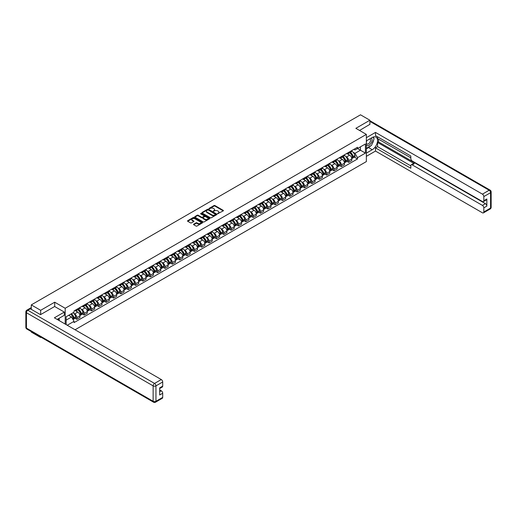 <?xml version="1.0" encoding="UTF-8"?>
<svg xmlns="http://www.w3.org/2000/svg" width="517" height="517" viewBox="0 0 517 517"><rect width="100%" height="100%" fill="white"/><g stroke="black" fill="none" stroke-linecap="round" stroke-linejoin="round"><path stroke-width="0.78" d="M217.676 213.728L223.234 210.891A0.653 0.375 0 0 0 223.234 210.354L214.917 205.553A0.653 0.375 0 0 0 213.993 205.553L209.075 208.39L209.075 208.758L210.361 208.396A2.094 1.208 0 0 1 213.321 208.396L214.012 208.797A2.094 1.208 0 0 1 214.626 209.65A2.094 1.208 0 0 1 214.012 210.503L213.379 211.24L214.658 210.878A2.094 1.208 0 0 1 217.618 210.878L218.31 211.279A2.094 1.208 0 0 1 218.924 212.132A2.094 1.208 0 0 1 218.31 212.985L217.676 213.728L217.676 213.353M193.694 224.184A0.653 0.375 0 0 0 193.694 224.714L196.027 226.065A0.653 0.375 0 0 0 196.951 226.065L202.412 222.911A0.653 0.375 0 0 0 202.412 222.381L194.088 217.573A0.653 0.375 0 0 0 193.164 217.573L187.71 220.727A0.653 0.375 0 0 0 187.71 221.257L190.527 222.885A0.653 0.375 0 0 0 191.452 222.885L193.785 221.541A0.653 0.375 0 0 0 193.785 221.005L192.389 220.197A1.751 1.008 0 0 1 191.878 219.486A1.751 1.008 0 0 1 192.957 218.549A1.751 1.008 0 0 1 194.864 218.769L200.338 221.935A1.751 1.008 0 0 1 200.855 222.646A1.751 1.008 0 0 1 199.775 223.583A1.751 1.008 0 0 1 197.869 223.363L196.951 222.833A0.653 0.375 0 0 0 196.027 222.833L193.694 224.184L193.694 224.714M65.2 308.268L54.699 302.206L40.662 310.31L31.285 304.894L360.517 114.813L369.894 120.228L355.858 128.332L366.359 134.394L65.2 308.268L65.2 324.069M210.406 217.76A0.653 0.375 0 0 0 211.33 217.76L216.785 214.613A0.653 0.375 0 0 0 216.785 214.077L208.467 209.275A0.653 0.375 0 0 0 207.543 209.275L202.082 212.422A0.653 0.375 0 0 0 202.082 212.959L210.406 217.76M200.674 213.825L201.139 213.889L201.139 213.347L209.598 218.232A0.653 0.375 0 0 1 209.598 218.762L204.144 221.916A0.653 0.375 0 0 1 203.22 221.916L194.896 217.108L197.229 215.77L197.229 215.227L194.896 216.578A0.653 0.375 0 0 0 194.896 217.108L194.896 216.578M197.229 215.77A0.653 0.375 0 0 1 198.153 215.77L198.153 215.227A0.653 0.375 0 0 0 197.229 215.227M198.153 215.227L201.533 217.172A0.653 0.375 0 0 0 202.457 217.172L204.002 216.28A0.653 0.375 0 0 0 204.002 215.744L200.493 213.721L201.139 213.347M40.662 337.006L40.662 337.504L31.285 332.088L31.285 331.597M75.068 329.762L366.359 161.588L366.359 134.394M40.662 337.504L41.089 337.252M40.662 310.31L40.662 314.575M31.285 304.894L31.285 309.328M29.346 308.739A1.331 0.769 -120 0 0 29.159 308.798A1.331 0.769 -120 0 0 29.017 308.927M369.894 124.494L369.894 120.228M348.697 152.341A3.063 1.771 60 0 1 348.064 153.717L351.172 151.92A3.063 1.771 -120 0 0 351.806 150.55M345.75 156.483L346.532 156.935A3.063 1.771 60 0 1 348.697 160.69L351.806 158.893A3.063 1.771 -120 0 0 349.641 155.145L347.418 153.859M351.806 158.893L351.806 160.554L348.697 162.351L347.01 161.375M348.064 153.717A3.063 1.771 60 0 1 346.552 153.581M348.697 160.69L348.697 162.351M341.349 156.586A3.063 1.771 60 0 1 340.716 157.963L343.824 156.166A3.063 1.771 -120 0 0 344.458 154.79M339.663 165.621L341.349 166.59L344.458 164.794L344.458 163.139A3.063 1.771 -120 0 0 342.293 159.385L340.07 158.099M340.716 157.963A3.063 1.771 60 0 1 339.21 157.821M338.402 160.729L339.184 161.181A3.063 1.771 60 0 1 341.349 164.936L341.349 166.59M334.001 160.826A3.063 1.771 60 0 1 333.368 162.202L336.477 160.406A3.063 1.771 -120 0 0 337.11 159.029M332.315 169.86L334.001 170.836L337.11 169.04L337.11 167.379A3.063 1.771 -120 0 0 334.945 163.63L332.722 162.344M333.368 162.202A3.063 1.771 60 0 1 331.862 162.067M331.054 164.968L331.836 165.421A3.063 1.771 60 0 1 334.001 169.175L334.001 170.836M326.654 165.072A3.063 1.771 60 0 1 326.02 166.442L329.129 164.652A3.063 1.771 -120 0 0 329.762 163.275M324.967 174.1L326.654 175.076L329.762 173.279L329.762 171.625A3.063 1.771 -120 0 0 327.597 167.87L325.374 166.584M326.02 166.442A3.063 1.771 60 0 1 324.514 166.306M323.707 169.214L324.489 169.666A3.063 1.771 60 0 1 326.654 173.415L326.654 175.076M319.306 169.311A3.063 1.771 60 0 1 318.672 170.688L321.781 168.891A3.063 1.771 -120 0 0 322.414 167.514M317.619 178.346L319.306 179.315L322.414 177.525L322.414 175.864A3.063 1.771 -120 0 0 320.249 172.109L318.026 170.83M318.672 170.688A3.063 1.771 60 0 1 317.167 170.545M316.359 173.453L317.141 173.906A3.063 1.771 60 0 1 319.306 177.661L319.306 179.315M311.958 173.55A3.063 1.771 60 0 1 311.324 174.927L314.433 173.137A3.063 1.771 -120 0 0 315.066 171.76M310.271 182.585L311.958 183.561L315.066 181.764L315.066 180.11A3.063 1.771 -120 0 0 312.901 176.355L310.678 175.069M311.324 174.927A3.063 1.771 60 0 1 309.819 174.791M309.011 177.699L309.793 178.152A3.063 1.771 60 0 1 311.958 181.9L311.958 183.561M304.61 177.796A3.063 1.771 60 0 1 303.977 179.173L307.085 177.376A3.063 1.771 -120 0 0 307.718 176M302.923 186.831L304.61 187.8L307.718 186.01L307.718 184.349A3.063 1.771 -120 0 0 305.553 180.595L303.33 179.309M303.977 179.173A3.063 1.771 60 0 1 302.471 179.031M301.663 181.939L302.445 182.391A3.063 1.771 60 0 1 304.61 186.146L304.61 187.8M297.262 182.036A3.063 1.771 60 0 1 296.629 183.412L299.737 181.616A3.063 1.771 -120 0 0 300.371 180.246M295.575 191.07L297.262 192.046L300.371 190.25L300.371 188.589A3.063 1.771 -120 0 0 298.206 184.84L295.983 183.554M296.629 183.412A3.063 1.771 60 0 1 295.123 183.276M294.315 186.178L295.097 186.631A3.063 1.771 60 0 1 297.262 190.385L297.262 192.046M289.914 186.282A3.063 1.771 60 0 1 289.281 187.658L292.389 185.862A3.063 1.771 -120 0 0 293.023 184.485M288.228 195.316L289.914 196.286L293.023 194.489L293.023 192.835A3.063 1.771 -120 0 0 290.858 189.08L288.635 187.794M289.281 187.658A3.063 1.771 60 0 1 287.775 187.516M286.967 190.424L287.749 190.876A3.063 1.771 60 0 1 289.914 194.631L289.914 196.286M282.566 190.521A3.063 1.771 60 0 1 281.933 191.897L285.041 190.101A3.063 1.771 -120 0 0 285.675 188.724M280.88 199.556L282.566 200.531L285.675 198.735L285.675 197.074A3.063 1.771 -120 0 0 283.51 193.326L281.287 192.04M281.933 191.897A3.063 1.771 60 0 1 280.427 191.762M279.619 194.663L280.401 195.116A3.063 1.771 60 0 1 282.566 198.871L282.566 200.531M275.218 194.767A3.063 1.771 60 0 1 274.585 196.137L277.694 194.347A3.063 1.771 -120 0 0 278.327 192.97M273.532 203.795L275.218 204.771L278.327 202.974L278.327 201.32A3.063 1.771 -120 0 0 276.162 197.565L273.939 196.279M274.585 196.137A3.063 1.771 60 0 1 273.079 196.001M272.272 198.909L273.054 199.362A3.063 1.771 60 0 1 275.218 203.11L275.218 204.771M267.871 199.006A3.063 1.771 60 0 1 267.237 200.383L270.346 198.586A3.063 1.771 -120 0 0 270.979 197.21M266.19 208.041L267.871 209.01L270.979 207.22L270.979 205.559A3.063 1.771 -120 0 0 268.814 201.804L266.591 200.525M267.237 200.383A3.063 1.771 60 0 1 265.732 200.241M264.924 203.149L265.706 203.601A3.063 1.771 60 0 1 267.871 207.356L267.871 209.01M260.523 203.246A3.063 1.771 60 0 1 259.889 204.622L262.998 202.832A3.063 1.771 -120 0 0 263.631 201.456M258.843 212.28L260.523 213.256L263.631 211.459L263.631 209.799A3.063 1.771 -120 0 0 261.466 206.05L259.243 204.764M259.889 204.622A3.063 1.771 60 0 1 258.384 204.486M257.576 207.395L258.358 207.847A3.063 1.771 60 0 1 260.523 211.595L260.523 213.256M253.175 207.491A3.063 1.771 60 0 1 252.542 208.868L255.65 207.071A3.063 1.771 -120 0 0 256.283 205.695M251.495 216.526L253.175 217.495L256.283 215.705L256.283 214.044A3.063 1.771 -120 0 0 254.118 210.29L251.895 209.004M252.542 208.868A3.063 1.771 60 0 1 251.036 208.726M250.228 211.634L251.01 212.086A3.063 1.771 60 0 1 253.175 215.841L253.175 217.495M245.827 211.731A3.063 1.771 60 0 1 245.194 213.107L248.302 211.311A3.063 1.771 -120 0 0 248.935 209.941M244.147 220.765L245.827 221.741L248.935 219.945L248.935 218.284A3.063 1.771 -120 0 0 246.771 214.536L244.547 213.25M245.194 213.107A3.063 1.771 60 0 1 243.688 212.972M242.88 215.873L243.662 216.326A3.063 1.771 60 0 1 245.827 220.08L245.827 221.741M238.479 215.977A3.063 1.771 60 0 1 237.846 217.353L240.954 215.557A3.063 1.771 -120 0 0 241.588 214.18M236.799 225.011L238.479 225.981L241.594 224.184L241.594 222.53A3.063 1.771 -120 0 0 239.423 218.775L237.2 217.489M237.846 217.353A3.063 1.771 60 0 1 236.34 217.211M235.532 220.119L236.314 220.572A3.063 1.771 60 0 1 238.479 224.32L238.479 225.981M231.131 220.216A3.063 1.771 60 0 1 230.498 221.593L233.606 219.796A3.063 1.771 -120 0 0 234.246 218.42M229.451 229.251L231.138 230.227L234.246 228.43L234.246 226.769A3.063 1.771 -120 0 0 232.075 223.021L229.852 221.735M230.498 221.593A3.063 1.771 60 0 1 228.992 221.457M228.184 224.359L228.966 224.811A3.063 1.771 60 0 1 231.138 228.566L231.138 230.227M223.79 224.462A3.063 1.771 60 0 1 223.15 225.832L226.259 224.042A3.063 1.771 -120 0 0 226.898 222.665M222.103 233.49L223.79 234.466L226.898 232.669L226.898 231.015A3.063 1.771 -120 0 0 224.727 227.26L222.504 225.974M223.15 225.832A3.063 1.771 60 0 1 221.644 225.696M220.837 228.604L221.619 229.057A3.063 1.771 60 0 1 223.79 232.805L223.79 234.466M216.442 228.701A3.063 1.771 60 0 1 215.802 230.078L218.911 228.281A3.063 1.771 -120 0 0 219.551 226.905M214.755 237.736L216.442 238.705L219.551 236.915L219.551 235.254A3.063 1.771 -120 0 0 217.379 231.5L215.156 230.22M215.802 230.078A3.063 1.771 60 0 1 214.297 229.936M213.489 232.844L214.271 233.296A3.063 1.771 60 0 1 216.442 237.051L216.442 238.705M209.094 232.941A3.063 1.771 60 0 1 208.454 234.317L211.563 232.521A3.063 1.771 -120 0 0 212.203 231.151M207.407 241.975L209.094 242.951L212.203 241.155L212.203 239.494A3.063 1.771 -120 0 0 210.031 235.746L207.808 234.459M208.454 234.317A3.063 1.771 60 0 1 206.949 234.182M206.141 237.083L206.923 237.542A3.063 1.771 60 0 1 209.094 241.29L209.094 242.951M201.746 237.187A3.063 1.771 60 0 1 201.107 238.563L204.215 236.767A3.063 1.771 -120 0 0 204.855 235.39M200.06 246.221L201.746 247.191L204.855 245.401L204.855 243.74A3.063 1.771 -120 0 0 202.683 239.985L200.46 238.699M201.107 238.563A3.063 1.771 60 0 1 199.601 238.421M198.793 241.329L199.575 241.782A3.063 1.771 60 0 1 201.746 245.536L201.746 247.191M194.398 241.426A3.063 1.771 60 0 1 193.759 242.803L196.867 241.006A3.063 1.771 -120 0 0 197.507 239.636M192.712 250.461L194.398 251.436L197.507 249.64L197.507 247.979A3.063 1.771 -120 0 0 195.336 244.231L193.112 242.945M193.759 242.803A3.063 1.771 60 0 1 192.253 242.667M191.445 245.569L192.227 246.021A3.063 1.771 60 0 1 194.398 249.776L194.398 251.436M187.051 245.672A3.063 1.771 60 0 1 186.411 247.042L189.519 245.252A3.063 1.771 -120 0 0 190.159 243.875M185.364 254.707L187.051 255.676L190.159 253.879L190.159 252.225A3.063 1.771 -120 0 0 187.988 248.47L185.765 247.184M186.411 247.042A3.063 1.771 60 0 1 184.905 246.906M184.097 249.814L184.879 250.267A3.063 1.771 60 0 1 187.051 254.015L187.051 255.676M179.703 249.911A3.063 1.771 60 0 1 179.063 251.288L182.178 249.491A3.063 1.771 -120 0 0 182.811 248.115M178.016 258.946L179.703 259.922L182.811 258.125L182.811 256.464A3.063 1.771 -120 0 0 180.64 252.71L178.417 251.43M179.063 251.288A3.063 1.771 60 0 1 177.557 251.152M176.749 254.054L177.531 254.506A3.063 1.771 60 0 1 179.703 258.261L179.703 259.922M172.355 254.157A3.063 1.771 60 0 1 171.722 255.527L174.83 253.737A3.063 1.771 -120 0 0 175.463 252.361M170.668 263.185L172.355 264.161L175.463 262.365L175.463 260.71A3.063 1.771 -120 0 0 173.292 256.955L171.069 255.669M171.722 255.527A3.063 1.771 60 0 1 170.209 255.392M169.402 258.3L170.183 258.752A3.063 1.771 60 0 1 172.355 262.5L172.355 264.161M165.007 258.397A3.063 1.771 60 0 1 164.374 259.773L167.482 257.977A3.063 1.771 -120 0 0 168.115 256.6M163.32 267.431L165.007 268.401L168.115 266.61L168.115 264.95A3.063 1.771 -120 0 0 165.944 261.195L163.721 259.915M164.374 259.773A3.063 1.771 60 0 1 162.861 259.631M162.054 262.539L162.836 262.991A3.063 1.771 60 0 1 165.007 266.746L165.007 268.401M157.659 262.636A3.063 1.771 60 0 1 157.026 264.013L160.134 262.216A3.063 1.771 -120 0 0 160.768 260.846M155.972 271.671L157.659 272.646L160.768 270.85L160.768 269.189A3.063 1.771 -120 0 0 158.603 265.441L156.373 264.155M157.026 264.013A3.063 1.771 60 0 1 155.514 263.877M154.706 266.778L155.488 267.231A3.063 1.771 60 0 1 157.659 270.986L157.659 272.646M150.311 266.882A3.063 1.771 60 0 1 149.678 268.258L152.786 266.462A3.063 1.771 -120 0 0 153.42 265.085M148.625 275.916L150.311 276.886L153.42 275.096L153.42 273.435A3.063 1.771 -120 0 0 151.255 269.68L149.025 268.394M149.678 268.258A3.063 1.771 60 0 1 148.166 268.116M147.358 271.024L148.146 271.477A3.063 1.771 60 0 1 150.311 275.231L150.311 276.886M142.963 271.121A3.063 1.771 60 0 1 142.33 272.498L145.439 270.701A3.063 1.771 -120 0 0 146.072 269.325M141.277 280.156L142.963 281.132L146.072 279.335L146.072 277.674A3.063 1.771 -120 0 0 143.907 273.926L141.677 272.64M142.33 272.498A3.063 1.771 60 0 1 140.818 272.362M140.01 275.264L140.798 275.716A3.063 1.771 60 0 1 142.963 279.471L142.963 281.132M135.616 275.367A3.063 1.771 60 0 1 134.982 276.737L138.091 274.947A3.063 1.771 -120 0 0 138.724 273.571M133.929 284.402L135.616 285.371L138.724 283.575L138.724 281.92A3.063 1.771 -120 0 0 136.559 278.165L134.33 276.879M134.982 276.737A3.063 1.771 60 0 1 133.47 276.601M132.662 279.51L133.451 279.962A3.063 1.771 60 0 1 135.616 283.71L135.616 285.371M128.268 279.607A3.063 1.771 60 0 1 127.634 280.983L130.743 279.186A3.063 1.771 -120 0 0 131.376 277.81M126.581 288.641L128.268 289.617L131.376 287.82L131.376 286.159A3.063 1.771 -120 0 0 129.211 282.405L126.982 281.125M127.634 280.983A3.063 1.771 60 0 1 126.122 280.841M125.314 283.749L126.103 284.201A3.063 1.771 60 0 1 128.268 287.956L128.268 289.617M120.92 283.846A3.063 1.771 60 0 1 120.287 285.222L123.395 283.432A3.063 1.771 -120 0 0 124.028 282.056M119.233 292.88L120.92 293.856L124.028 292.06L124.028 290.405A3.063 1.771 -120 0 0 121.863 286.651L119.634 285.365M120.287 285.222A3.063 1.771 60 0 1 118.774 285.087M117.966 287.995L118.755 288.447A3.063 1.771 60 0 1 120.92 292.195L120.92 293.856M113.572 288.092A3.063 1.771 60 0 1 112.939 289.468L116.047 287.672A3.063 1.771 -120 0 0 116.68 286.295M111.885 297.126L113.572 298.096L116.68 296.306L116.68 294.645A3.063 1.771 -120 0 0 114.515 290.89L112.286 289.61M112.939 289.468A3.063 1.771 60 0 1 111.426 289.326M110.619 292.234L111.407 292.687A3.063 1.771 60 0 1 113.572 296.441L113.572 298.096M106.224 292.331A3.063 1.771 60 0 1 105.591 293.708L108.699 291.911A3.063 1.771 -120 0 0 109.333 290.541M104.537 301.366L106.224 302.342L109.333 300.545L109.333 298.884A3.063 1.771 -120 0 0 107.168 295.136L104.938 293.85M105.591 293.708A3.063 1.771 60 0 1 104.079 293.572M103.271 296.474L104.059 296.926A3.063 1.771 60 0 1 106.224 300.681L106.224 302.342M98.876 296.577A3.063 1.771 60 0 1 98.243 297.954L101.351 296.157A3.063 1.771 -120 0 0 101.985 294.78M97.19 305.612L98.876 306.581L101.985 304.791L101.985 303.13A3.063 1.771 -120 0 0 99.82 299.375L97.59 298.089M98.243 297.954A3.063 1.771 60 0 1 96.731 297.811M95.923 300.72L96.711 301.172A3.063 1.771 60 0 1 98.876 304.927L98.876 306.581M91.528 300.816A3.063 1.771 60 0 1 90.895 302.193L94.004 300.396A3.063 1.771 -120 0 0 94.637 299.02M89.842 309.851L91.528 310.827L94.637 309.03L94.637 307.369A3.063 1.771 -120 0 0 92.472 303.621L90.242 302.335M90.895 302.193A3.063 1.771 60 0 1 89.383 302.057M88.575 304.959L89.363 305.411A3.063 1.771 60 0 1 91.528 309.166L91.528 310.827M84.181 305.062A3.063 1.771 60 0 1 83.547 306.432L86.656 304.642A3.063 1.771 -120 0 0 87.289 303.266M82.494 314.097L84.181 315.066L87.289 313.27L87.289 311.615A3.063 1.771 -120 0 0 85.124 307.861L82.894 306.575M83.547 306.432A3.063 1.771 60 0 1 82.035 306.297M81.227 309.205L82.016 309.657A3.063 1.771 60 0 1 84.181 313.405L84.181 315.066M76.833 309.302A3.063 1.771 60 0 1 76.199 310.678L79.308 308.882A3.063 1.771 -120 0 0 79.941 307.505M75.146 318.336L76.833 319.312L79.941 317.516L79.941 315.855A3.063 1.771 -120 0 0 77.776 312.1L75.553 310.82M76.199 310.678A3.063 1.771 60 0 1 74.687 310.536M73.879 313.444L74.668 313.897A3.063 1.771 60 0 1 76.833 317.651L76.833 319.312M353.899 149.335L355.011 149.975L365.416 143.965L360.427 146.847L360.427 150.221L355.011 153.349L353.098 152.244M66.144 324.611L66.144 316.753L74.054 312.184L74.054 310.904L357.506 147.255L357.506 148.534L365.416 153.103L357.506 157.672L355.011 153.349M365.416 143.965L365.416 153.103M66.144 320.126L71.559 316.999L74.054 321.322L74.054 322.602L357.506 158.952L357.506 157.672M74.054 321.322L67.249 325.251M54.699 302.206L54.699 306.529M71.559 316.999L68.638 315.312M354.358 157.136L357.506 158.952M217.857 213.792L218.31 213.527A2.094 1.208 0 0 0 218.924 212.674L218.924 212.132M214.626 209.65L214.626 210.193A2.094 1.208 0 0 1 214.012 211.046L213.56 211.304M223.228 210.897L214.917 206.096A0.653 0.375 0 0 0 213.993 206.096L209.262 208.823M216.785 214.077L216.785 214.613L208.467 209.818A0.653 0.375 0 0 0 207.543 209.818L202.095 212.965L202.082 212.422M215.634 214.536L208.325 209.941L207.007 210.329A2.094 1.208 0 0 0 206.393 211.182A2.094 1.208 0 0 0 207.007 212.035L212.002 214.917A2.094 1.208 0 0 0 214.962 214.917L215.634 214.536L215.634 215.078L215.634 214.704M206.393 211.182L206.393 211.724A2.094 1.208 0 0 0 207.007 212.584L207.007 212.035M215.634 215.078L214.962 215.466A2.094 1.208 0 0 1 212.002 215.466L207.007 212.584M198.153 215.77L201.533 217.722A0.653 0.375 0 0 0 202.457 217.722L204.002 216.823A0.653 0.375 0 0 0 204.196 216.558L204.196 216.016M201.139 213.889L209.592 218.769M205.029 219.195A1.751 1.008 0 0 0 206.936 219.415A1.751 1.008 0 0 0 208.015 218.484A1.751 1.008 0 0 0 207.504 217.767L205.579 216.655A0.653 0.375 0 0 0 204.648 216.655L203.103 217.547A0.653 0.375 0 0 0 203.103 218.084L205.029 219.195L205.029 219.738A1.751 1.008 0 0 0 206.936 219.958A1.751 1.008 0 0 0 208.015 219.027L208.015 218.484M202.91 217.819L202.91 218.361A0.653 0.375 0 0 0 203.103 218.626L203.103 218.084M205.029 219.738L203.103 218.626M200.855 222.646L200.855 223.189A1.751 1.008 0 0 1 199.775 224.126A1.751 1.008 0 0 1 197.869 223.906L196.951 223.376A0.653 0.375 0 0 0 196.027 223.376L193.701 224.721M191.878 219.486L191.878 220.029A1.751 1.008 0 0 0 192.389 220.74L192.389 220.197M193.785 221.005L193.785 221.541L192.389 220.74M202.412 222.381L202.412 222.911L194.088 218.122A0.653 0.375 0 0 0 193.164 218.122L187.716 221.263M349.854 152.683A4.194 2.423 60 0 1 349.873 152.696A4.194 2.423 60 0 1 352.639 156.464L352.659 156.548A0.814 0.472 60 0 1 352.529 157.187A0.814 0.472 60 0 1 352.516 157.2M349.673 152.793A5.06 2.921 60 0 1 352.452 156.968L352.478 157.052A1.68 0.969 60 0 1 352.213 158.376L351.793 158.616M352.497 158.002A1.68 0.969 -120 0 0 352.962 157.937A1.68 0.969 -120 0 0 353.234 156.619L353.208 156.535A5.06 2.921 -120 0 0 350.423 152.353M351.741 151.087A5.06 2.921 60 0 1 354.927 155.539L354.953 155.623A1.68 0.969 60 0 1 354.681 156.948L352.962 157.937M347.941 153.775A5.06 2.921 60 0 1 349.001 154.777M351.463 154.783L352.109 155.152M366.359 140.895L372.246 137.496A7.496 4.323 120 0 1 375.995 137.121A7.496 4.323 120 0 1 377.145 143.131A7.496 4.323 120 0 1 372.246 149.73L366.359 153.129M366.359 156.341L375.497 151.067L375.497 147.856L410.821 168.251L410.821 165.692A1.997 1.157 -120 0 1 411.235 164.781A1.997 1.157 -120 0 1 412.236 164.878L482.419 205.398L485.431 203.659A1.997 1.157 60 0 1 486.846 206.102L486.846 198.98A1.997 1.157 60 0 1 486.432 199.892L483.414 201.636A1.997 1.157 -120 0 0 483.828 200.719L483.828 196.583A1.997 1.157 -120 0 0 482.419 194.14L489.153 190.25L369.894 121.398M378.515 139.151L378.515 141.929L377.572 142.472L377.572 146.66L375.497 147.856M377.572 136.818L377.572 138.608L410.821 157.808M483.414 201.636A1.997 1.157 -120 0 1 482.419 201.533L412.236 161.02A1.997 1.157 -120 0 1 410.821 158.57L410.821 156.011L375.497 135.616L375.497 132.41L482.419 194.14M366.359 137.684L375.497 132.41M375.497 151.067L482.419 212.791A1.997 1.157 -120 0 0 483.414 212.894A1.997 1.157 -120 0 0 483.828 211.976L483.828 207.847A1.997 1.157 -120 0 0 482.419 205.398M369.894 124.332L359.554 130.465M377.572 142.472L414.311 163.682L412.236 164.878M378.515 141.929L485.431 203.659M377.572 146.66L410.821 165.86M411.235 164.781L413.309 163.585A1.997 1.157 60 0 1 414.311 163.682M366.359 148.831L368.524 147.584A7.496 4.323 120 0 0 370.605 145.897M372.091 143.933A7.496 4.323 120 0 0 373.707 139.777M373.823 138.433A7.496 4.323 120 0 0 373.642 136.908M30.393 308.811L27.847 310.284A1.997 1.157 -120 0 0 26.852 310.181L29.391 308.714A1.997 1.157 60 0 1 30.393 308.811L40.52 314.659L54.647 306.503L64.302 312.074L64.302 315.286L57.613 319.144A7.496 4.323 120 0 0 57.167 319.428M64.302 312.074L54.369 317.813L161.285 379.543A1.997 1.157 60 0 1 162.7 381.992L162.7 386.121A1.997 1.157 60 0 1 162.286 387.039L159.682 388.538M59.171 320.055L59.171 318.246M159.682 391.724L161.285 390.8A1.997 1.157 60 0 1 162.7 393.25L162.7 397.379A1.997 1.157 60 0 1 162.286 398.297L155.546 402.187A1.997 1.157 -120 0 0 155.96 401.27L162.7 397.379M162.7 386.121L159.682 387.866L159.682 394.988L162.7 393.25M161.285 390.8L159.682 389.876M366.359 145.057A4.33 2.501 120 0 0 369.804 144.682A4.33 2.501 120 0 0 372.059 139.971A4.33 2.501 120 0 0 371.271 138.058M366.721 140.682A4.33 2.501 120 0 0 366.359 141.464M366.359 142.912A2.966 1.713 120 0 0 366.96 143.984A2.966 1.713 120 0 0 369.241 143.19A2.966 1.713 120 0 0 370.534 140.204A2.966 1.713 120 0 0 369.92 138.847A2.966 1.713 120 0 0 369.913 138.84M366.967 140.54A2.966 1.713 120 0 0 366.359 142.317M372.925 137.154L374.082 138.802L371.542 145.355L366.456 148.289M58.266 318.769L59.358 320.695M342.506 156.929A4.194 2.423 60 0 1 342.525 156.935A4.194 2.423 60 0 1 345.291 160.703L345.311 160.793A0.814 0.472 60 0 1 345.182 161.433A0.814 0.472 60 0 1 345.169 161.44M342.325 157.032A5.06 2.921 60 0 1 345.104 161.207L345.13 161.298A1.68 0.969 60 0 1 344.865 162.616L344.445 162.855M345.149 162.248A1.68 0.969 -120 0 0 345.614 162.183A1.68 0.969 -120 0 0 345.886 160.858L345.86 160.774A5.06 2.921 -120 0 0 343.075 156.599M344.393 155.326A5.06 2.921 60 0 1 347.579 159.779L347.605 159.869A1.68 0.969 60 0 1 347.334 161.188L345.614 162.183M340.593 158.021A5.06 2.921 60 0 1 341.653 159.016M344.115 159.023L344.761 159.398M335.158 161.168A4.194 2.423 60 0 1 335.178 161.181A4.194 2.423 60 0 1 337.944 164.949L337.963 165.033A0.814 0.472 60 0 1 337.834 165.673A0.814 0.472 60 0 1 337.821 165.686M334.977 161.272A5.06 2.921 60 0 1 337.756 165.453L337.782 165.537A1.68 0.969 60 0 1 337.517 166.862L337.097 167.101M337.801 166.487A1.68 0.969 -120 0 0 338.267 166.422A1.68 0.969 -120 0 0 338.538 165.104L338.512 165.013A5.06 2.921 -120 0 0 335.727 160.839M337.045 159.572A5.06 2.921 60 0 1 340.231 164.025L340.257 164.109A1.68 0.969 60 0 1 339.992 165.434L338.267 166.422M333.245 162.26A5.06 2.921 60 0 1 334.305 163.256M336.767 163.269L337.414 163.637M327.81 165.408A4.194 2.423 60 0 1 327.83 165.421A4.194 2.423 60 0 1 330.596 169.188L330.615 169.272A0.814 0.472 60 0 1 330.492 169.919A0.814 0.472 60 0 1 330.473 169.925M327.629 165.518A5.06 2.921 60 0 1 330.408 169.692L330.434 169.783A1.68 0.969 60 0 1 330.169 171.101L329.749 171.34M330.453 170.726A1.68 0.969 -120 0 0 330.925 170.668A1.68 0.969 -120 0 0 331.19 169.343L331.164 169.259A5.06 2.921 -120 0 0 328.379 165.078M329.697 163.811A5.06 2.921 60 0 1 332.883 168.264L332.909 168.355A1.68 0.969 60 0 1 332.644 169.673L330.925 170.668M325.904 166.506A5.06 2.921 60 0 1 326.957 167.502M329.419 167.508L330.066 167.883M320.462 169.654A4.194 2.423 60 0 1 320.482 169.666A4.194 2.423 60 0 1 323.248 173.428L323.267 173.518A0.814 0.472 60 0 1 323.144 174.158A0.814 0.472 60 0 1 323.125 174.164M320.281 169.757A5.06 2.921 60 0 1 323.06 173.938L323.086 174.022A1.68 0.969 60 0 1 322.821 175.341L322.401 175.586M323.106 174.972A1.68 0.969 -120 0 0 323.577 174.908A1.68 0.969 -120 0 0 323.842 173.589L323.816 173.499A5.06 2.921 -120 0 0 321.031 169.324M322.349 168.051A5.06 2.921 60 0 1 325.536 172.51L325.561 172.594A1.68 0.969 60 0 1 325.296 173.912L323.577 174.908M318.556 170.746A5.06 2.921 60 0 1 319.609 171.741M322.072 171.747L322.718 172.122M313.115 173.893A4.194 2.423 60 0 1 313.134 173.906A4.194 2.423 60 0 1 315.9 177.674L315.926 177.758A0.814 0.472 60 0 1 315.797 178.397A0.814 0.472 60 0 1 315.777 178.41M312.934 174.003A5.06 2.921 60 0 1 315.713 178.178L315.738 178.262A1.68 0.969 60 0 1 315.473 179.586L315.053 179.826M315.758 179.212A1.68 0.969 -120 0 0 316.23 179.147A1.68 0.969 -120 0 0 316.494 177.829L316.469 177.745A5.06 2.921 -120 0 0 313.683 173.563M315.002 172.297A5.06 2.921 60 0 1 318.188 176.749L318.213 176.84A1.68 0.969 60 0 1 317.949 178.158L316.23 179.147M311.208 174.985A5.06 2.921 60 0 1 312.262 175.987M314.724 175.993L315.37 176.368M305.767 178.139A4.194 2.423 60 0 1 305.786 178.152A4.194 2.423 60 0 1 308.552 181.913L308.578 182.003A0.814 0.472 60 0 1 308.449 182.643A0.814 0.472 60 0 1 308.429 182.65M305.586 178.242A5.06 2.921 60 0 1 308.365 182.417L308.39 182.507A1.68 0.969 60 0 1 308.126 183.826L307.705 184.071M308.41 183.457A1.68 0.969 -120 0 0 308.882 183.393A1.68 0.969 -120 0 0 309.147 182.074L309.121 181.984A5.06 2.921 -120 0 0 306.335 177.809M307.654 176.536A5.06 2.921 60 0 1 310.84 180.989L310.866 181.079A1.68 0.969 60 0 1 310.601 182.398L308.882 183.393M303.86 179.231A5.06 2.921 60 0 1 304.914 180.226M307.376 180.233L308.022 180.607M298.419 182.378A4.194 2.423 60 0 1 298.438 182.391A4.194 2.423 60 0 1 301.204 186.159L301.23 186.243A0.814 0.472 60 0 1 301.101 186.883A0.814 0.472 60 0 1 301.081 186.895M298.238 182.482A5.06 2.921 60 0 1 301.017 186.663L301.043 186.747A1.68 0.969 60 0 1 300.778 188.072L300.358 188.311M301.068 187.697A1.68 0.969 -120 0 0 301.534 187.632A1.68 0.969 -120 0 0 301.799 186.314L301.773 186.23A5.06 2.921 -120 0 0 298.988 182.049M300.306 180.782A5.06 2.921 60 0 1 303.492 185.235L303.518 185.319A1.68 0.969 60 0 1 303.253 186.643L301.534 187.632M296.512 183.47A5.06 2.921 60 0 1 297.566 184.472M300.028 184.479L300.674 184.847M291.071 186.624A4.194 2.423 60 0 1 291.097 186.631A4.194 2.423 60 0 1 293.856 190.398L293.882 190.489A0.814 0.472 60 0 1 293.753 191.128A0.814 0.472 60 0 1 293.734 191.135M290.89 186.727A5.06 2.921 60 0 1 293.669 190.902L293.695 190.993A1.68 0.969 60 0 1 293.43 192.311L293.01 192.55M293.721 191.943A1.68 0.969 -120 0 0 294.186 191.878A1.68 0.969 -120 0 0 294.451 190.553L294.425 190.469A5.06 2.921 -120 0 0 291.64 186.294M292.958 185.021A5.06 2.921 60 0 1 296.144 189.474L296.17 189.565A1.68 0.969 60 0 1 295.905 190.883L294.186 191.878M289.165 187.716A5.06 2.921 60 0 1 290.218 188.711M292.68 188.718L293.326 189.093M283.723 190.863A4.194 2.423 60 0 1 283.749 190.876A4.194 2.423 60 0 1 286.508 194.644L286.534 194.728A0.814 0.472 60 0 1 286.405 195.368A0.814 0.472 60 0 1 286.386 195.381M283.542 190.967A5.06 2.921 60 0 1 286.321 195.148L286.347 195.232A1.68 0.969 60 0 1 286.082 196.55L285.662 196.796M286.373 196.182A1.68 0.969 -120 0 0 286.838 196.117A1.68 0.969 -120 0 0 287.103 194.799L287.077 194.709A5.06 2.921 -120 0 0 284.292 190.534M285.61 189.267A5.06 2.921 60 0 1 288.796 193.72L288.822 193.804A1.68 0.969 60 0 1 288.557 195.129L286.838 196.117M281.817 191.956A5.06 2.921 60 0 1 282.87 192.951M285.332 192.964L285.979 193.332M276.375 195.103A4.194 2.423 60 0 1 276.401 195.116A4.194 2.423 60 0 1 279.161 198.883L279.186 198.967A0.814 0.472 60 0 1 279.057 199.614A0.814 0.472 60 0 1 279.038 199.62M276.194 195.213A5.06 2.921 60 0 1 278.973 199.388L278.999 199.478A1.68 0.969 60 0 1 278.734 200.796L278.314 201.035M279.025 200.422A1.68 0.969 -120 0 0 279.49 200.363A1.68 0.969 -120 0 0 279.755 199.039L279.729 198.955A5.06 2.921 -120 0 0 276.944 194.773M278.269 193.507A5.06 2.921 60 0 1 281.448 197.959L281.474 198.05A1.68 0.969 60 0 1 281.209 199.368L279.49 200.363M274.469 196.195A5.06 2.921 60 0 1 275.522 197.197M277.984 197.203L278.631 197.578M269.027 199.349A4.194 2.423 60 0 1 269.053 199.362A4.194 2.423 60 0 1 271.813 203.123L271.839 203.213A0.814 0.472 60 0 1 271.709 203.853A0.814 0.472 60 0 1 271.69 203.86M268.846 199.452A5.06 2.921 60 0 1 271.625 203.633L271.651 203.717A1.68 0.969 60 0 1 271.386 205.036L270.966 205.281M271.677 204.667A1.68 0.969 -120 0 0 272.142 204.603A1.68 0.969 -120 0 0 272.407 203.284L272.381 203.194A5.06 2.921 -120 0 0 269.603 199.019M270.921 197.746A5.06 2.921 60 0 1 274.1 202.205L274.126 202.289A1.68 0.969 60 0 1 273.861 203.608L272.142 204.603M267.121 200.441A5.06 2.921 60 0 1 268.174 201.436M270.637 201.443L271.283 201.817M261.68 203.588A4.194 2.423 60 0 1 261.705 203.601A4.194 2.423 60 0 1 264.465 207.369L264.491 207.453A0.814 0.472 60 0 1 264.361 208.093A0.814 0.472 60 0 1 264.342 208.105M261.499 203.698A5.06 2.921 60 0 1 264.277 207.873L264.303 207.957A1.68 0.969 60 0 1 264.038 209.282L263.618 209.521M264.329 208.907A1.68 0.969 -120 0 0 264.794 208.842A1.68 0.969 -120 0 0 265.059 207.524L265.034 207.44A5.06 2.921 -120 0 0 262.255 203.259M263.573 201.992A5.06 2.921 60 0 1 266.753 206.445L266.778 206.535A1.68 0.969 60 0 1 266.513 207.853L264.794 208.842M259.773 204.68A5.06 2.921 60 0 1 260.827 205.682M263.289 205.688L263.935 206.057M254.332 207.834A4.194 2.423 60 0 1 254.358 207.847A4.194 2.423 60 0 1 257.117 211.608L257.143 211.699A0.814 0.472 60 0 1 257.014 212.338A0.814 0.472 60 0 1 256.994 212.345M254.151 207.937A5.06 2.921 60 0 1 256.93 212.112L256.955 212.203A1.68 0.969 60 0 1 256.69 213.521L256.27 213.767M256.981 213.153A1.68 0.969 -120 0 0 257.447 213.088A1.68 0.969 -120 0 0 257.712 211.77L257.686 211.679A5.06 2.921 -120 0 0 254.907 207.504M256.225 206.231A5.06 2.921 60 0 1 259.405 210.684L259.431 210.774A1.68 0.969 60 0 1 259.166 212.093L257.447 213.088M252.425 208.926A5.06 2.921 60 0 1 253.479 209.921M255.941 209.928L256.587 210.303M246.984 212.073A4.194 2.423 60 0 1 247.01 212.086A4.194 2.423 60 0 1 249.769 215.854L249.795 215.938A0.814 0.472 60 0 1 249.666 216.578A0.814 0.472 60 0 1 249.646 216.591M246.803 212.177A5.06 2.921 60 0 1 249.582 216.358L249.608 216.442A1.68 0.969 60 0 1 249.343 217.767L248.923 218.006M249.633 217.392A1.68 0.969 -120 0 0 250.099 217.327A1.68 0.969 -120 0 0 250.364 216.009L250.338 215.919A5.06 2.921 -120 0 0 247.559 211.744M248.877 210.477A5.06 2.921 60 0 1 252.057 214.93L252.083 215.014A1.68 0.969 60 0 1 251.818 216.339L250.099 217.327M245.077 213.166A5.06 2.921 60 0 1 246.131 214.167M248.593 214.174L249.239 214.542M239.636 216.319A4.194 2.423 60 0 1 239.662 216.326A4.194 2.423 60 0 1 242.421 220.093L242.447 220.184A0.814 0.472 60 0 1 242.318 220.824A0.814 0.472 60 0 1 242.299 220.83M239.455 216.423A5.06 2.921 60 0 1 242.234 220.597L242.26 220.688A1.68 0.969 60 0 1 241.995 222.006L241.581 222.245M242.286 221.631A1.68 0.969 -120 0 0 242.751 221.573A1.68 0.969 -120 0 0 243.016 220.248L242.99 220.164A5.06 2.921 -120 0 0 240.211 215.99M241.529 214.717A5.06 2.921 60 0 1 244.709 219.169L244.735 219.26A1.68 0.969 60 0 1 244.47 220.578L242.751 221.573M237.73 217.411A5.06 2.921 60 0 1 238.783 218.407M241.245 218.413L241.891 218.788M232.288 220.559A4.194 2.423 60 0 1 232.314 220.572A4.194 2.423 60 0 1 235.073 224.339L235.099 224.423A0.814 0.472 60 0 1 234.97 225.063A0.814 0.472 60 0 1 234.951 225.076M232.107 220.662A5.06 2.921 60 0 1 234.892 224.843L234.912 224.927A1.68 0.969 60 0 1 234.647 226.246L234.233 226.491M234.938 225.877A1.68 0.969 -120 0 0 235.403 225.813A1.68 0.969 -120 0 0 235.668 224.494L235.642 224.404A5.06 2.921 -120 0 0 232.863 220.229M234.182 218.962A5.06 2.921 60 0 1 237.361 223.415L237.387 223.499A1.68 0.969 60 0 1 237.122 224.824L235.403 225.813M230.382 221.651A5.06 2.921 60 0 1 231.435 222.646M233.897 222.659L234.544 223.027M224.94 224.798A4.194 2.423 60 0 1 224.966 224.811A4.194 2.423 60 0 1 227.726 228.579L227.751 228.663A0.814 0.472 60 0 1 227.622 229.309A0.814 0.472 60 0 1 227.603 229.315M224.759 224.908A5.06 2.921 60 0 1 227.545 229.083L227.564 229.173A1.68 0.969 60 0 1 227.299 230.492L226.885 230.731M227.59 230.117A1.68 0.969 -120 0 0 228.055 230.059A1.68 0.969 -120 0 0 228.32 228.734L228.294 228.65A5.06 2.921 -120 0 0 225.515 224.468M226.834 223.202A5.06 2.921 60 0 1 230.013 227.654L230.039 227.745A1.68 0.969 60 0 1 229.774 229.063L228.055 230.059M223.034 225.89A5.06 2.921 60 0 1 224.087 226.892M226.549 226.898L227.196 227.273M217.592 229.044A4.194 2.423 60 0 1 217.618 229.057A4.194 2.423 60 0 1 220.378 232.818L220.404 232.908A0.814 0.472 60 0 1 220.274 233.548A0.814 0.472 60 0 1 220.255 233.555M217.411 229.147A5.06 2.921 60 0 1 220.197 233.329L220.216 233.413A1.68 0.969 60 0 1 219.951 234.731L219.538 234.977M220.242 234.363A1.68 0.969 -120 0 0 220.707 234.298A1.68 0.969 -120 0 0 220.972 232.98L220.946 232.889A5.06 2.921 -120 0 0 218.168 228.714M219.486 227.441A5.06 2.921 60 0 1 222.665 231.9L222.691 231.984A1.68 0.969 60 0 1 222.426 233.303L220.707 234.298M215.686 230.136A5.06 2.921 60 0 1 216.739 231.131M219.202 231.138L219.848 231.513M210.251 233.283A4.194 2.423 60 0 1 210.27 233.296A4.194 2.423 60 0 1 213.03 237.064L213.056 237.148A0.814 0.472 60 0 1 212.926 237.788A0.814 0.472 60 0 1 212.907 237.801M210.064 233.393A5.06 2.921 60 0 1 212.849 237.568L212.868 237.652A1.68 0.969 60 0 1 212.603 238.977L212.19 239.216M212.894 238.602A1.68 0.969 -120 0 0 213.359 238.537A1.68 0.969 -120 0 0 213.624 237.219L213.599 237.135A5.06 2.921 -120 0 0 210.82 232.954M212.138 231.687A5.06 2.921 60 0 1 215.318 236.14L215.343 236.224A1.68 0.969 60 0 1 215.078 237.549L213.359 238.537M208.338 234.375A5.06 2.921 60 0 1 209.398 235.377M211.854 235.384L212.5 235.752M202.903 237.529A4.194 2.423 60 0 1 202.922 237.542A4.194 2.423 60 0 1 205.682 241.303L205.708 241.394A0.814 0.472 60 0 1 205.579 242.034A0.814 0.472 60 0 1 205.559 242.04M202.716 237.633A5.06 2.921 60 0 1 205.501 241.807L205.52 241.898A1.68 0.969 60 0 1 205.255 243.216L204.842 243.462M205.546 242.848A1.68 0.969 -120 0 0 206.012 242.783A1.68 0.969 -120 0 0 206.277 241.465L206.251 241.374A5.06 2.921 -120 0 0 203.472 237.2M204.79 235.926A5.06 2.921 60 0 1 207.97 240.379L207.996 240.47A1.68 0.969 60 0 1 207.731 241.788L206.012 242.783M200.99 238.621A5.06 2.921 60 0 1 202.05 239.617M204.506 239.623L205.152 239.998M195.555 241.769A4.194 2.423 60 0 1 195.575 241.782A4.194 2.423 60 0 1 198.334 245.549L198.36 245.633A0.814 0.472 60 0 1 198.231 246.273A0.814 0.472 60 0 1 198.211 246.286M195.368 241.872A5.06 2.921 60 0 1 198.153 246.053L198.173 246.137A1.68 0.969 60 0 1 197.908 247.462L197.494 247.701M198.198 247.087A1.68 0.969 -120 0 0 198.664 247.023A1.68 0.969 -120 0 0 198.929 245.704L198.903 245.614A5.06 2.921 -120 0 0 196.124 241.439M197.442 240.172A5.06 2.921 60 0 1 200.622 244.625L200.648 244.709A1.68 0.969 60 0 1 200.383 246.034L198.664 247.023M193.642 242.861A5.06 2.921 60 0 1 194.702 243.862M197.158 243.869L197.804 244.237M188.207 246.008A4.194 2.423 60 0 1 188.227 246.021A4.194 2.423 60 0 1 190.986 249.789L191.012 249.879A0.814 0.472 60 0 1 190.883 250.519A0.814 0.472 60 0 1 190.863 250.525M188.02 246.118A5.06 2.921 60 0 1 190.805 250.293L190.831 250.383A1.68 0.969 60 0 1 190.56 251.701L190.146 251.941M190.851 251.327A1.68 0.969 -120 0 0 191.316 251.268A1.68 0.969 -120 0 0 191.581 249.944L191.555 249.86A5.06 2.921 -120 0 0 188.776 245.685M190.094 244.412A5.06 2.921 60 0 1 193.274 248.864L193.3 248.955A1.68 0.969 60 0 1 193.035 250.273L191.316 251.268M186.294 247.107A5.06 2.921 60 0 1 187.354 248.102M189.81 248.108L190.456 248.483M180.86 250.254A4.194 2.423 60 0 1 180.879 250.267A4.194 2.423 60 0 1 183.638 254.028L183.664 254.118A0.814 0.472 60 0 1 183.535 254.758A0.814 0.472 60 0 1 183.516 254.771M180.672 250.357A5.06 2.921 60 0 1 183.457 254.538L183.483 254.623A1.68 0.969 60 0 1 183.212 255.941L182.798 256.186M183.503 255.572A1.68 0.969 -120 0 0 183.968 255.508A1.68 0.969 -120 0 0 184.233 254.19L184.207 254.099A5.06 2.921 -120 0 0 181.428 249.924M182.747 248.658A5.06 2.921 60 0 1 185.926 253.11L185.952 253.194A1.68 0.969 60 0 1 185.687 254.519L183.968 255.508M178.947 251.346A5.06 2.921 60 0 1 180.006 252.341M182.462 252.354L183.108 252.723M173.512 254.493A4.194 2.423 60 0 1 173.531 254.506A4.194 2.423 60 0 1 176.291 258.274L176.316 258.358A0.814 0.472 60 0 1 176.187 259.004A0.814 0.472 60 0 1 176.168 259.011M173.324 254.603A5.06 2.921 60 0 1 176.11 258.778L176.135 258.868A1.68 0.969 60 0 1 175.864 260.187L175.45 260.426M176.155 259.812A1.68 0.969 -120 0 0 176.62 259.754A1.68 0.969 -120 0 0 176.885 258.429L176.859 258.345A5.06 2.921 -120 0 0 174.08 254.164M175.399 252.897A5.06 2.921 60 0 1 178.578 257.35L178.604 257.44A1.68 0.969 60 0 1 178.339 258.758L176.62 259.754M171.599 255.585A5.06 2.921 60 0 1 172.659 256.587M175.121 256.594L175.761 256.968M166.164 258.739A4.194 2.423 60 0 1 166.183 258.752A4.194 2.423 60 0 1 168.943 262.513L168.969 262.604A0.814 0.472 60 0 1 168.839 263.243A0.814 0.472 60 0 1 168.82 263.25M165.976 258.843A5.06 2.921 60 0 1 168.762 263.017L168.788 263.108A1.68 0.969 60 0 1 168.516 264.426L168.103 264.672M168.807 264.058A1.68 0.969 -120 0 0 169.272 263.993A1.68 0.969 -120 0 0 169.537 262.675L169.511 262.584A5.06 2.921 -120 0 0 166.732 258.41M168.051 257.136A5.06 2.921 60 0 1 171.23 261.596L171.256 261.68A1.68 0.969 60 0 1 170.991 262.998L169.272 263.993M164.251 259.831A5.06 2.921 60 0 1 165.311 260.827M167.773 260.833L168.413 261.208M158.816 262.979A4.194 2.423 60 0 1 158.835 262.991A4.194 2.423 60 0 1 161.595 266.759L161.621 266.843A0.814 0.472 60 0 1 161.491 267.483A0.814 0.472 60 0 1 161.472 267.496M158.629 263.088A5.06 2.921 60 0 1 161.414 267.263L161.44 267.347A1.68 0.969 60 0 1 161.168 268.672L160.755 268.911M161.459 268.297A1.68 0.969 -120 0 0 161.924 268.233A1.68 0.969 -120 0 0 162.189 266.914L162.164 266.83A5.06 2.921 -120 0 0 159.385 262.649M160.703 261.382A5.06 2.921 60 0 1 163.883 265.835L163.908 265.919A1.68 0.969 60 0 1 163.643 267.244L161.924 268.233M156.903 264.071A5.06 2.921 60 0 1 157.963 265.072M160.425 265.079L161.065 265.447M151.468 267.224A4.194 2.423 60 0 1 151.487 267.231A4.194 2.423 60 0 1 154.247 270.998L154.273 271.089A0.814 0.472 60 0 1 154.144 271.729A0.814 0.472 60 0 1 154.124 271.735M151.281 267.328A5.06 2.921 60 0 1 154.066 271.503L154.092 271.593A1.68 0.969 60 0 1 153.827 272.911L153.407 273.157M154.111 272.543A1.68 0.969 -120 0 0 154.577 272.478A1.68 0.969 -120 0 0 154.841 271.154L154.816 271.07A5.06 2.921 -120 0 0 152.037 266.895M153.355 265.622A5.06 2.921 60 0 1 156.535 270.074L156.561 270.165A1.68 0.969 60 0 1 156.296 271.483L154.577 272.478M149.555 268.317A5.06 2.921 60 0 1 150.615 269.312M153.077 269.318L153.717 269.693M144.12 271.464A4.194 2.423 60 0 1 144.14 271.477A4.194 2.423 60 0 1 146.899 275.244L146.925 275.328A0.814 0.472 60 0 1 146.796 275.968A0.814 0.472 60 0 1 146.776 275.981M143.933 271.567A5.06 2.921 60 0 1 146.718 275.748L146.744 275.832A1.68 0.969 60 0 1 146.479 277.157L146.059 277.396M146.763 276.782A1.68 0.969 -120 0 0 147.229 276.718A1.68 0.969 -120 0 0 147.494 275.399L147.468 275.309A5.06 2.921 -120 0 0 144.689 271.134M146.007 269.868A5.06 2.921 60 0 1 149.187 274.32L149.213 274.404A1.68 0.969 60 0 1 148.948 275.729L147.229 276.718M142.207 272.556A5.06 2.921 60 0 1 143.267 273.558M145.729 273.564L146.369 273.932M136.772 275.703A4.194 2.423 60 0 1 136.792 275.716A4.194 2.423 60 0 1 139.551 279.484L139.577 279.574A0.814 0.472 60 0 1 139.448 280.214A0.814 0.472 60 0 1 139.428 280.22M136.585 275.813A5.06 2.921 60 0 1 139.37 279.988L139.396 280.078A1.68 0.969 60 0 1 139.131 281.397L138.711 281.636M139.416 281.022A1.68 0.969 -120 0 0 139.881 280.964A1.68 0.969 -120 0 0 140.146 279.639L140.12 279.555A5.06 2.921 -120 0 0 137.341 275.38M138.659 274.107A5.06 2.921 60 0 1 141.839 278.56L141.865 278.65A1.68 0.969 60 0 1 141.6 279.968L139.881 280.964M134.859 276.802A5.06 2.921 60 0 1 135.919 277.797M138.382 277.803L139.028 278.178M129.424 279.949A4.194 2.423 60 0 1 129.444 279.962A4.194 2.423 60 0 1 132.203 283.723L132.229 283.814A0.814 0.472 60 0 1 132.1 284.453A0.814 0.472 60 0 1 132.081 284.466M129.237 280.052A5.06 2.921 60 0 1 132.022 284.234L132.048 284.318A1.68 0.969 60 0 1 131.783 285.636L131.363 285.882M132.068 285.268A1.68 0.969 -120 0 0 132.533 285.203A1.68 0.969 -120 0 0 132.798 283.885L132.772 283.794A5.06 2.921 -120 0 0 129.993 279.619M131.312 278.353A5.06 2.921 60 0 1 134.498 282.805L134.517 282.889A1.68 0.969 60 0 1 134.252 284.214L132.533 285.203M127.512 281.041A5.06 2.921 60 0 1 128.571 282.036M131.034 282.049L131.68 282.418M122.077 284.188A4.194 2.423 60 0 1 122.096 284.201A4.194 2.423 60 0 1 124.855 287.969L124.881 288.053A0.814 0.472 60 0 1 124.752 288.693A0.814 0.472 60 0 1 124.733 288.706M121.889 284.298A5.06 2.921 60 0 1 124.675 288.473L124.7 288.564A1.68 0.969 60 0 1 124.435 289.882L124.015 290.121M124.72 289.507A1.68 0.969 -120 0 0 125.185 289.449A1.68 0.969 -120 0 0 125.45 288.124L125.431 288.04A5.06 2.921 -120 0 0 122.645 283.859M123.964 282.592A5.06 2.921 60 0 1 127.15 287.045L127.169 287.135A1.68 0.969 60 0 1 126.904 288.454L125.185 289.449M120.164 285.281A5.06 2.921 60 0 1 121.224 286.282M123.686 286.289L124.332 286.664M114.729 288.434A4.194 2.423 60 0 1 114.748 288.447A4.194 2.423 60 0 1 117.508 292.208L117.533 292.299A0.814 0.472 60 0 1 117.404 292.939A0.814 0.472 60 0 1 117.385 292.945M114.541 288.538A5.06 2.921 60 0 1 117.327 292.712L117.353 292.803A1.68 0.969 60 0 1 117.088 294.121L116.668 294.367M117.372 293.753A1.68 0.969 -120 0 0 117.837 293.688A1.68 0.969 -120 0 0 118.102 292.37L118.083 292.279A5.06 2.921 -120 0 0 115.297 288.105M116.616 286.832A5.06 2.921 60 0 1 119.802 291.291L119.821 291.375A1.68 0.969 60 0 1 119.556 292.693L117.837 293.688M112.816 289.526A5.06 2.921 60 0 1 113.876 290.522M116.338 290.528L116.984 290.903M107.381 292.674A4.194 2.423 60 0 1 107.4 292.687A4.194 2.423 60 0 1 110.16 296.454L110.186 296.538A0.814 0.472 60 0 1 110.056 297.178A0.814 0.472 60 0 1 110.037 297.191M107.193 292.784A5.06 2.921 60 0 1 109.979 296.958L110.005 297.042A1.68 0.969 60 0 1 109.74 298.367L109.32 298.606M110.024 297.992A1.68 0.969 -120 0 0 110.489 297.928A1.68 0.969 -120 0 0 110.754 296.609L110.735 296.525A5.06 2.921 -120 0 0 107.95 292.344M109.268 291.077A5.06 2.921 60 0 1 112.454 295.53L112.473 295.614A1.68 0.969 60 0 1 112.208 296.939L110.489 297.928M105.468 293.766A5.06 2.921 60 0 1 106.528 294.768M108.99 294.774L109.636 295.142M100.033 296.92A4.194 2.423 60 0 1 100.052 296.926A4.194 2.423 60 0 1 102.812 300.694L102.838 300.784A0.814 0.472 60 0 1 102.709 301.424A0.814 0.472 60 0 1 102.689 301.43M99.846 297.023A5.06 2.921 60 0 1 102.631 301.198L102.657 301.288A1.68 0.969 60 0 1 102.392 302.607L101.972 302.846M102.676 302.238A1.68 0.969 -120 0 0 103.141 302.174A1.68 0.969 -120 0 0 103.406 300.849L103.387 300.765A5.06 2.921 -120 0 0 100.602 296.59M101.92 295.317A5.06 2.921 60 0 1 105.106 299.77L105.125 299.86A1.68 0.969 60 0 1 104.861 301.178L103.141 302.174M98.12 298.012A5.06 2.921 60 0 1 99.18 299.007M101.642 299.013L102.288 299.388M92.685 301.159A4.194 2.423 60 0 1 92.705 301.172A4.194 2.423 60 0 1 95.464 304.94L95.49 305.024A0.814 0.472 60 0 1 95.361 305.663A0.814 0.472 60 0 1 95.341 305.676M92.504 301.262A5.06 2.921 60 0 1 95.283 305.444L95.309 305.528A1.68 0.969 60 0 1 95.044 306.852L94.624 307.092M95.328 306.478A1.68 0.969 -120 0 0 95.794 306.413A1.68 0.969 -120 0 0 96.059 305.095L96.039 305.004A5.06 2.921 -120 0 0 93.254 300.829M94.572 299.563A5.06 2.921 60 0 1 97.758 304.015L97.778 304.099A1.68 0.969 60 0 1 97.513 305.424L95.794 306.413M90.772 302.251A5.06 2.921 60 0 1 91.832 303.253M94.294 303.259L94.941 303.628M85.337 305.398A4.194 2.423 60 0 1 85.357 305.411A4.194 2.423 60 0 1 88.116 309.179L88.142 309.263A0.814 0.472 60 0 1 88.013 309.909A0.814 0.472 60 0 1 88 309.916M85.156 305.508A5.06 2.921 60 0 1 87.935 309.683L87.961 309.773A1.68 0.969 60 0 1 87.696 311.092L87.276 311.331M87.98 310.717A1.68 0.969 -120 0 0 88.446 310.659A1.68 0.969 -120 0 0 88.711 309.334L88.691 309.25A5.06 2.921 -120 0 0 85.906 305.075M87.224 303.802A5.06 2.921 60 0 1 90.41 308.255L90.436 308.345A1.68 0.969 60 0 1 90.165 309.664L88.446 310.659M83.424 306.497A5.06 2.921 60 0 1 84.484 307.492M86.946 307.499L87.593 307.873M77.989 309.644A4.194 2.423 60 0 1 78.009 309.657A4.194 2.423 60 0 1 80.775 313.418L80.794 313.509A0.814 0.472 60 0 1 80.665 314.149A0.814 0.472 60 0 1 80.652 314.162M77.809 309.748A5.06 2.921 60 0 1 80.587 313.929L80.613 314.013A1.68 0.969 60 0 1 80.348 315.331L79.928 315.577M80.633 314.963A1.68 0.969 -120 0 0 81.098 314.898A1.68 0.969 -120 0 0 81.369 313.58L81.343 313.489A5.06 2.921 -120 0 0 78.558 309.315M79.876 308.048A5.06 2.921 60 0 1 83.063 312.501L83.088 312.585A1.68 0.969 60 0 1 82.817 313.909L81.098 314.898M76.077 310.736A5.06 2.921 60 0 1 77.136 311.732M79.599 311.738L80.245 312.113M70.868 314.026A4.194 2.423 60 0 1 73.427 317.664L73.446 317.748A0.814 0.472 60 0 1 73.317 318.388A0.814 0.472 60 0 1 73.304 318.401M70.655 314.149A5.06 2.921 60 0 1 73.24 318.168L73.265 318.252A1.68 0.969 60 0 1 73.033 319.551M73.285 319.202A1.68 0.969 -120 0 0 73.75 319.144A1.68 0.969 -120 0 0 74.021 317.819L73.996 317.735A5.06 2.921 -120 0 0 71.411 313.709M73.13 312.72A5.06 2.921 60 0 1 75.715 316.74L75.74 316.831A1.68 0.969 60 0 1 75.469 318.149L73.75 319.144M68.935 315.137A5.06 2.921 60 0 1 69.789 315.977M72.251 315.984L72.897 316.359M84.181 313.405L87.289 311.615M91.528 309.166L94.637 307.369M98.876 304.927L101.985 303.13M106.224 300.681L109.333 298.884M113.572 296.441L116.68 294.645M120.92 292.195L124.028 290.405M128.268 287.956L131.376 286.159M135.616 283.71L138.724 281.92M142.963 279.471L146.072 277.674M150.311 275.231L153.42 273.435M157.659 270.986L160.768 269.189M165.007 266.746L168.115 264.95M172.355 262.5L175.463 260.71M179.703 258.261L182.811 256.464M187.051 254.015L190.159 252.225M194.398 249.776L197.507 247.979M201.746 245.536L204.855 243.74M209.094 241.29L212.203 239.494M216.442 237.051L219.551 235.254M223.79 232.805L226.898 231.015M231.138 228.566L234.246 226.769M238.479 224.32L241.594 222.53M245.827 220.08L248.935 218.284M253.175 215.841L256.283 214.044M260.523 211.595L263.631 209.799M267.871 207.356L270.979 205.559M275.218 203.11L278.327 201.32M282.566 198.871L285.675 197.074M289.914 194.631L293.023 192.835M297.262 190.385L300.371 188.589M304.61 186.146L307.718 184.349M311.958 181.9L315.066 180.11M319.306 177.661L322.414 175.864M326.654 173.415L329.762 171.625M334.001 169.175L337.11 167.379M341.349 164.936L344.458 163.139M76.833 317.651L79.941 315.855M74.668 313.897L77.776 312.1M82.016 309.657L85.124 307.861M89.363 305.411L92.472 303.621M96.711 301.172L99.82 299.375M104.059 296.926L107.168 295.136M111.407 292.687L114.515 290.89M118.755 288.447L121.863 286.651M126.103 284.201L129.211 282.405M133.451 279.962L136.559 278.165M140.798 275.716L143.907 273.926M148.146 271.477L151.255 269.68M155.488 267.231L158.603 265.441M162.836 262.991L165.944 261.195M170.183 258.752L173.292 256.955M177.531 254.506L180.64 252.71M184.879 250.267L187.988 248.47M192.227 246.021L195.336 244.231M199.575 241.782L202.683 239.985M206.923 237.542L210.031 235.746M214.271 233.296L217.379 231.5M221.619 229.057L224.727 227.26M228.966 224.811L232.075 223.021M236.314 220.572L239.423 218.775M243.662 216.326L246.771 214.536M251.01 212.086L254.118 210.29M258.358 207.847L261.466 206.05M265.706 203.601L268.814 201.804M273.054 199.362L276.162 197.565M280.401 195.116L283.51 193.326M287.749 190.876L290.858 189.08M295.097 186.631L298.206 184.84M302.445 182.391L305.553 180.595M309.793 178.152L312.901 176.355M317.141 173.906L320.249 172.109M324.489 169.666L327.597 167.87M331.836 165.421L334.945 163.63M339.184 161.181L342.293 159.385M346.532 156.935L349.641 155.145M31.285 308.022L30.135 308.688M218.31 213.527L218.31 212.985M213.379 211.24L213.379 210.871M214.012 211.046L214.012 210.503M209.075 208.758L209.075 208.39M213.993 206.096L213.993 205.553M214.917 206.096L214.917 205.553M223.234 210.891L223.234 210.354M207.543 209.818L207.543 209.275M208.467 209.818L208.467 209.275M212.002 215.466L212.002 214.917M214.962 215.466L214.962 214.917M201.533 217.722L201.533 217.172M202.457 217.722L202.457 217.172M204.002 216.823L204.002 216.28M209.598 218.762L209.598 218.232M196.027 223.376L196.027 222.833M196.951 223.376L196.951 222.833M197.869 223.906L197.869 223.363M187.71 221.257L187.71 220.727M193.164 218.122L193.164 217.573M194.088 218.122L194.088 217.573M351.554 157.588L352.478 157.052M353.234 156.619L354.953 155.623M353.208 156.535L354.927 155.539M351.528 157.504L352.704 156.813M483.828 200.719L486.846 198.98M486.846 206.102L483.828 207.847M483.828 211.976L490.562 208.086L490.562 192.699L483.828 196.583M368.524 147.584L372.246 149.73M490.562 208.086A1.997 1.157 60 0 1 490.148 209.004A1.997 1.997 0 0 0 491.15 207.272A1.997 1.157 180 0 1 490.562 208.086M490.562 192.699A1.997 1.157 0 0 0 491.15 191.878A1.997 1.997 0 0 0 490.148 190.153A1.997 1.157 -60 0 0 489.153 190.25A1.997 1.157 60 0 1 490.562 192.699M26.852 310.181A1.997 1.997 0 0 0 25.85 311.913A1.997 1.157 180 0 0 26.438 312.727A1.997 1.157 -60 0 1 27.847 310.284L154.551 383.433A1.997 1.157 -60 0 0 153.135 385.876L26.438 312.727L26.438 328.121L153.135 401.27L153.135 385.876A1.997 1.157 0 0 0 155.96 385.876L155.96 401.27A1.997 1.157 180 0 1 153.135 401.27A1.997 1.157 -60 0 0 153.549 402.187A1.997 1.997 0 0 0 155.546 402.187M162.7 381.992L155.96 385.876A1.997 1.157 -120 0 0 154.551 383.433L161.285 379.543M26.852 329.032A1.997 1.157 -60 0 1 26.438 328.121A1.997 1.157 0 0 1 25.85 327.306A1.997 1.997 0 0 0 26.852 329.032L153.549 402.187M344.206 161.827L345.13 161.298M345.886 160.858L347.605 159.869M345.86 160.774L347.579 159.779M344.18 161.743L345.356 161.058M336.858 166.067L337.782 165.537M338.538 165.104L340.257 164.109M338.512 165.013L340.231 164.025M336.832 165.989L338.008 165.298M329.516 170.313L330.434 169.783M331.19 169.343L332.909 168.355M331.164 169.259L332.883 168.264M329.484 170.229L330.408 169.692M322.169 174.552L323.086 174.022M323.842 173.589L325.561 172.594M323.816 173.499L325.536 172.51M322.136 174.468L323.312 173.783M314.821 178.798L315.738 178.262M316.494 177.829L318.213 176.84M316.469 177.745L318.188 176.749M314.788 178.714L315.965 178.029M307.473 183.037L308.39 182.507M309.147 182.074L310.866 181.079M309.121 181.984L310.84 180.989M307.441 182.953L308.617 182.268M300.125 187.283L301.043 186.747M301.799 186.314L303.518 185.319M301.773 186.23L303.492 185.235M300.093 187.199L301.269 186.508M292.777 191.523L293.695 190.993M294.451 190.553L296.17 189.565M294.425 190.469L296.144 189.474M292.745 191.439L293.921 190.754M285.429 195.762L286.347 195.232M287.103 194.799L288.822 193.804M287.077 194.709L288.796 193.72M285.397 195.685L286.573 194.993M278.081 200.008L278.999 199.478M279.755 199.039L281.474 198.05M279.729 198.955L281.448 197.959M278.049 199.924L278.973 199.388M270.734 204.247L271.651 203.717M272.407 203.284L274.126 202.289M272.381 203.194L274.1 202.205M270.701 204.163L271.877 203.478M263.386 208.493L264.303 207.957M265.059 207.524L266.778 206.535M265.034 207.44L266.753 206.445M263.353 208.409L264.53 207.724M256.038 212.733L256.955 212.203M257.712 211.77L259.431 210.774M257.686 211.679L259.405 210.684M256.005 212.649L257.182 211.964M248.69 216.978L249.608 216.442M250.364 216.009L252.083 215.014M250.338 215.919L252.057 214.93M248.658 216.894L249.834 216.203M241.342 221.218L242.26 220.688M243.016 220.248L244.735 219.26M242.99 220.164L244.709 219.169M241.31 221.134L242.486 220.449M233.994 225.457L234.912 224.927M235.668 224.494L237.387 223.499M235.642 224.404L237.361 223.415M233.962 225.373L235.138 224.688M226.646 229.703L227.564 229.173M228.32 228.734L230.039 227.745M228.294 228.65L230.013 227.654M226.614 229.619L227.545 229.083M219.298 233.942L220.216 233.413M220.972 232.98L222.691 231.984M220.946 232.889L222.665 231.9M219.266 233.858L220.197 233.329M211.951 238.188L212.868 237.652M213.624 237.219L215.343 236.224M213.599 237.135L215.318 236.14M211.918 238.104L213.094 237.419M204.603 242.428L205.52 241.898M206.277 241.465L207.996 240.47M206.251 241.374L207.97 240.379M204.57 242.344L205.747 241.659M197.255 246.674L198.173 246.137M198.929 245.704L200.648 244.709M198.903 245.614L200.622 244.625M197.223 246.59L198.399 245.898M189.907 250.913L190.831 250.383M191.581 249.944L193.3 248.955M191.555 249.86L193.274 248.864M189.875 250.829L191.051 250.144M182.559 255.152L183.483 254.623M184.233 254.19L185.952 253.194M184.207 254.099L185.926 253.11M182.527 255.068L183.457 254.538M175.211 259.398L176.135 258.868M176.885 258.429L178.604 257.44M176.859 258.345L178.578 257.35M175.179 259.314L176.11 258.778M167.863 263.638L168.788 263.108M169.537 262.675L171.256 261.68M169.511 262.584L171.23 261.596M167.831 263.554L169.007 262.869M160.516 267.884L161.44 267.347M162.189 266.914L163.908 265.919M162.164 266.83L163.883 265.835M160.483 267.8L161.659 267.115M153.168 272.123L154.092 271.593M154.841 271.154L156.561 270.165M154.816 271.07L156.535 270.074M153.135 272.039L154.312 271.354M145.82 276.369L146.744 275.832M147.494 275.399L149.213 274.404M147.468 275.309L149.187 274.32M145.788 276.285L146.964 275.593M138.472 280.608L139.396 280.078M140.146 279.639L141.865 278.65M140.12 279.555L141.839 278.56M138.44 280.524L139.616 279.839M131.124 284.848L132.048 284.318M132.798 283.885L134.517 282.889M132.772 283.794L134.498 282.805M131.092 284.764L132.268 284.079M123.776 289.093L124.7 288.564M125.45 288.124L127.169 287.135M125.431 288.04L127.15 287.045M123.744 289.009L124.675 288.473M116.428 293.333L117.353 292.803M118.102 292.37L119.821 291.375M118.083 292.279L119.802 291.291M116.396 293.249L117.572 292.564M109.081 297.579L110.005 297.042M110.754 296.609L112.473 295.614M110.735 296.525L112.454 295.53M109.055 297.495L110.224 296.81M101.733 301.818L102.657 301.288M103.406 300.849L105.125 299.86M103.387 300.765L105.106 299.77M101.707 301.734L102.877 301.049M94.385 306.058L95.309 305.528M96.059 305.095L97.778 304.099M96.039 305.004L97.758 304.015M94.359 305.98L95.529 305.288M87.037 310.303L87.961 309.773M88.711 309.334L90.436 308.345M88.691 309.25L90.41 308.255M87.011 310.219L88.187 309.534M79.689 314.543L80.613 314.013M81.369 313.58L83.088 312.585M81.343 313.489L83.063 312.501M79.663 314.459L80.839 313.774M72.529 318.679L73.265 318.252M74.021 317.819L75.74 316.831M73.996 317.735L75.715 316.74M72.483 318.601L73.24 318.168M29.159 308.798L31.285 307.576M215.763 214.891L215.763 214.348M483.414 212.894L490.148 209.004M491.15 207.272L491.15 191.878M369.894 120.72L490.148 190.153M25.85 311.913L25.85 327.306"/></g></svg>
